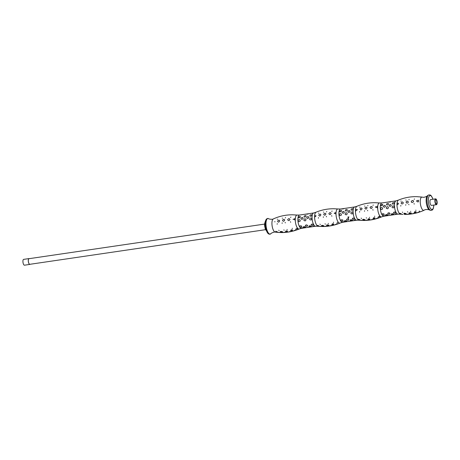 <?xml version="1.0" encoding="UTF-8"?>
<svg xmlns="http://www.w3.org/2000/svg" width="460" height="460" viewBox="0 0 460 460"><rect width="100%" height="100%" fill="white"/><g stroke="black" fill="none" stroke-linecap="round" stroke-linejoin="round"><path stroke-width="0.69" d="M29.279 258.652A2.944 1.069 81.6 0 0 28.986 258.589L23.633 259.377A2.944 1.069 81.6 0 0 23 262.441A2.944 1.069 81.6 0 0 24.483 265.196L29.842 264.408A2.944 1.069 81.6 0 0 30.107 264.264M436.557 203.786A2.168 0.788 81.6 0 0 436.741 201.33A2.168 0.788 81.6 0 0 435.706 199.634A2.168 0.788 81.6 0 0 435.24 201.888A2.168 0.788 81.6 0 0 436.333 203.924A2.168 0.788 81.6 0 0 436.557 203.786M436.747 204.499A2.944 1.069 81.6 0 0 437 201.175A2.944 1.069 81.6 0 0 435.591 198.864A2.944 1.069 81.6 0 0 434.959 201.934A2.944 1.069 81.6 0 0 436.448 204.689A2.944 1.069 81.6 0 0 436.747 204.499M435.591 198.864L430.646 199.594A2.944 1.069 81.6 0 0 430.019 202.659A2.944 1.069 81.6 0 0 431.503 205.413L436.448 204.689M28.986 258.589A2.944 1.069 81.6 0 0 28.353 261.654A2.944 1.069 81.6 0 0 29.842 264.408M264.684 224.072L29.003 258.692A2.841 1.035 81.6 0 0 28.393 261.648A2.841 1.035 81.6 0 0 29.825 264.31L265.506 229.689M340.089 223.065A7.159 2.605 -98.4 0 1 336.22 216.436A7.159 2.605 -98.4 0 1 338.019 208.972L340.59 209.018A6.704 2.438 81.6 0 0 340.538 209.024A6.704 2.438 81.6 0 0 339.848 209.449A6.704 2.438 81.6 0 0 339.279 217.034A6.704 2.438 81.6 0 0 342.487 222.289A6.704 2.438 81.6 0 0 342.539 222.283L340.089 223.065M345.322 210.047C346.748 209.162 347.386 209.288 347.242 210.427C345.862 211.404 345.218 211.278 345.322 210.047M351.382 210.203C350.704 209.306 351.158 208.788 352.745 208.65C353.395 209.484 352.941 210.001 351.382 210.203M349.048 210.53C350.405 210.921 350.382 211.565 348.973 212.457C347.541 211.991 347.565 211.347 349.048 210.53M340.935 211.738C343.511 208.501 336.559 212.238 340.935 211.738M343.281 211.376C341.803 212.186 341.774 212.83 343.2 213.308C344.615 212.422 344.638 211.778 343.281 211.376M340.86 213.63C341.809 214.808 341.498 215.475 339.923 215.625C338.94 214.44 339.25 213.773 340.86 213.63M351.308 212.094C350.537 213.526 350.951 214.084 352.544 213.773C353.286 212.33 352.872 211.772 351.308 212.094M345.149 214.377C346.512 215.182 347.173 214.785 347.133 213.175C345.822 212.382 345.161 212.779 345.149 214.377M348.358 221.386L350.393 221.047L348.358 221.386M354.079 220.248L356.143 220.202L354.079 220.248M343.631 221.783L344.609 221.898L342.338 222.042L343.631 221.783M345.149 220.576L345.04 220.599C342.395 221.582 348.289 221.795 346.351 220.719L345.149 220.576M342.821 220.932C343.195 219.972 342.608 219.615 341.061 219.874C340.67 220.903 341.257 221.254 342.821 220.932M350.917 219.73L352.118 219.874C354.062 220.944 348.168 220.742 350.813 219.748L350.917 219.73M353.268 219.397C351.923 218.69 352.061 218.23 353.683 218.017C355.016 218.793 354.878 219.253 353.268 219.397M346.506 219.443C347.415 218.558 348.209 218.655 348.893 219.736C348.007 220.53 347.208 220.432 346.506 219.443M348.853 216.769L348.323 218.678L347.95 216.901M352.762 207.31L354.528 206.988M343.499 208.863L341.228 209.007M356.661 220.208A6.704 2.438 -98.4 0 1 356.621 220.213A6.704 2.438 -98.4 0 1 353.274 213.929A6.704 2.438 -98.4 0 1 354.671 206.948A6.704 2.438 -98.4 0 1 354.712 206.942M358.662 219.932A2.225 0.811 81.6 0 0 357.972 219.207A7.153 2.605 -98.4 0 0 358.662 219.932L358.053 219.73A7.049 2.564 81.6 0 0 358.938 220.19A7.049 2.564 81.6 0 0 358.967 220.196L356.621 220.213M355.793 211.077A2.225 0.811 81.6 0 0 355.862 209.467A7.153 2.605 -98.4 0 0 355.793 211.077L355.425 210.697L357.316 209.846L357.265 209.507L355.453 210.013L355.862 209.467M367.885 219.403C369.581 219.817 370.202 219.644 369.742 218.88L368.397 218.776L367.885 219.403M372.985 218.5C374.883 218.759 375.417 218.488 374.595 217.695L373.652 217.73L372.985 218.5M371.427 219.684L373.635 219.248L371.427 219.684M376.498 218.465L378.626 217.764L376.498 218.465M374.653 216.137L374.693 216.568L374.653 216.137M369.46 217.298L369.512 217.678L369.46 217.298M366.562 218.109L366.24 217.77L366.562 218.109M361.52 218.506L361.157 218.12L361.52 218.506M363.383 220.455L361.094 220.248L363.383 220.455M368.541 220.185L366.252 220.185L368.541 220.185M364.987 219.679C365.7 220.599 361.238 219.84 363.222 219.253L364.987 219.679M362.072 208.794L362.003 208.414C361.422 207.788 360.784 207.926 360.094 208.817C360.41 210.392 361.065 210.387 362.072 208.794M364.763 206.27L364.717 205.913L364.763 206.27M359.823 207.333L359.766 206.96L359.823 207.333M359.559 212.152L359.657 211.554L359.559 212.152M364.504 211.289L364.584 210.743L364.504 211.289M367.54 210.312L367.724 210.812L367.54 210.312M372.83 209.622L373.054 210.168L372.83 209.622M373.261 204.976L372.997 205.396L373.261 204.976M367.937 205.436L367.718 205.838L367.937 205.436M370.07 207.621L370.191 207.213C370.938 206.39 371.634 206.333 372.278 207.023C371.835 208.713 371.099 208.909 370.07 207.621M364.906 208.299L365.027 207.88C365.746 207.034 366.407 206.937 367.022 207.586C366.626 209.306 365.924 209.541 364.906 208.299M375.182 202.705L379.626 202.963A7.049 2.564 -98.4 0 0 379.598 202.963A7.049 2.564 -98.4 0 0 377.695 206.747L375.515 206.822L375.412 207.19L377.671 207.425L377.217 207.931A7.153 2.605 -98.4 0 1 377.28 206.316L377.695 206.747M355.425 210.697A7.049 2.564 81.6 0 0 357.765 219.42L357.972 219.207M357.765 219.42L358.162 219.161L359.967 219.725L358.053 219.73M354.671 206.948L356.92 206.293A7.049 2.564 81.6 0 0 356.897 206.304A7.049 2.564 81.6 0 0 355.453 210.013M380.086 216.781A7.153 2.605 -98.4 0 1 379.397 216.062L380.006 216.154L378.062 217.068L380.299 216.459L380.086 216.781M380.006 216.154A7.049 2.564 -98.4 0 1 377.671 207.425M363.141 220.461C369.581 220.547 375.757 219.345 381.668 216.855A7.049 2.564 -98.4 0 1 381.639 216.861A7.049 2.564 -98.4 0 1 380.299 216.459M390.241 204.476C388.763 205.286 388.74 205.93 390.166 206.408C391.575 205.522 391.604 204.878 390.241 204.476M386.515 203.998C386.417 205.223 387.055 205.35 388.435 204.378C388.585 203.239 387.947 203.113 386.515 203.998M381.639 216.861L383.887 216.211A6.704 2.438 -98.4 0 1 383.853 216.217A6.704 2.438 -98.4 0 1 380.466 209.938A6.704 2.438 -98.4 0 1 381.903 202.946A6.704 2.438 -98.4 0 1 381.944 202.94L379.598 202.963M392.673 204.177C394.243 203.861 394.64 203.331 393.863 202.584C392.242 202.82 391.845 203.349 392.673 204.177M382.036 205.735C377.746 205.936 384.94 202.59 382.036 205.735M384.474 205.327C385.831 205.718 385.808 206.362 384.399 207.253C382.973 206.787 382.996 206.143 384.474 205.327M381.967 207.552C380.362 207.834 380.115 208.518 381.213 209.605C382.777 209.311 383.025 208.627 381.967 207.552M392.598 205.988C394.162 205.804 394.519 206.402 393.656 207.776C392.041 207.949 391.69 207.351 392.598 205.988M386.342 208.322C386.354 206.736 387.015 206.333 388.326 207.121C388.372 208.731 387.711 209.133 386.342 208.322M389.551 215.337L391.586 214.998L389.551 215.337M395.347 214.17L397.336 214.153L395.347 214.17M384.715 215.734L383.531 215.993L385.802 215.843L384.715 215.734M386.348 214.527L387.544 214.67C389.488 215.74 383.6 215.539 386.239 214.544L386.348 214.527M383.939 214.918C382.323 215.159 381.788 214.78 382.335 213.773C383.933 213.624 384.468 214.003 383.939 214.918M394.571 213.359C396.129 213.13 396.192 212.664 394.772 211.951C393.197 212.261 393.133 212.733 394.571 213.359M387.705 213.394C388.407 214.377 389.2 214.475 390.086 213.687C389.407 212.606 388.614 212.508 387.705 213.394M392.115 213.681L392.006 213.699C389.361 214.682 395.255 214.895 393.311 213.82L392.115 213.681M390.477 201.963L388.148 202.072M395.853 200.928L393.955 201.261M398.026 214.136A6.704 2.438 -98.4 0 1 397.975 214.141A6.704 2.438 -98.4 0 1 394.64 207.857A6.704 2.438 -98.4 0 1 396.025 200.876A6.704 2.438 -98.4 0 1 396.077 200.865M400.631 214.193A7.159 2.605 -98.4 0 1 400.545 214.187A7.159 2.605 -98.4 0 1 397.187 207.477A7.159 2.605 -98.4 0 1 398.475 200.094L396.025 200.876M398.515 203.797L398.101 203.101L397.055 203.412A2.225 0.811 -98.4 0 1 396.991 205.028L398.515 203.797M397.055 203.412A7.159 2.605 -98.4 0 1 398.498 200.083C404.294 197.702 410.331 196.558 416.622 196.65L422.125 197.081A6.704 2.438 -98.4 0 1 422.228 197.098C424.108 197.938 427.748 195.914 427.328 195.822A7.377 2.685 -98.4 0 0 426.362 203.193A7.377 2.685 -98.4 0 0 429.404 209.978C429.784 209.771 425.718 208.88 424.154 210.22A6.704 2.438 -98.4 0 1 424.062 210.272A6.704 2.438 -98.4 0 1 421.262 207.42A6.704 2.438 -98.4 0 1 420.296 200.255A6.704 2.438 -98.4 0 1 422.125 197.081M403.041 214.366L400.568 214.187A7.159 2.605 -98.4 0 1 399.861 213.883A2.225 0.811 -98.4 0 0 399.165 213.158A7.159 2.605 -98.4 0 1 396.991 205.028M399.165 213.158L401.16 213.676L399.861 213.883M408.296 201.923L407.531 201.106L406.985 201.187C404.541 202.302 407.957 204.349 408.296 201.923M403.27 202.745L402.638 201.974L401.913 202.13C399.763 203.481 403.029 205.056 403.27 202.745M405.961 200.221L405.91 199.858L405.961 200.221M401.022 201.279L400.959 200.905L401.022 201.279M400.758 206.097L400.855 205.505L400.758 206.097M405.697 205.235L405.783 204.694L405.697 205.235M408.733 204.263L408.923 204.763L408.733 204.263M414.029 203.567L414.253 204.113L414.029 203.567M414.454 198.927L414.195 199.347L414.454 198.927M409.13 199.387L408.911 199.784L409.13 199.387M411.263 201.566L412.074 200.589L412.867 200.52C415.041 201.233 411.459 203.82 411.263 201.566M416.789 200.652L418.473 200.267C418.79 202.124 418.169 202.417 416.61 201.135L416.789 200.652M419.255 211.019L419.606 211.169L419.255 211.019M414.178 212.451C416.076 212.704 416.616 212.439 415.794 211.646L414.845 211.68L414.178 212.451M412.626 213.636L414.834 213.198L412.626 213.636M417.697 212.416L419.819 211.715L417.697 212.416M415.851 210.088L415.892 210.519L415.851 210.088M410.659 211.243L410.711 211.623L410.659 211.243M407.755 212.06L407.433 211.721L407.755 212.06M402.713 212.457L402.356 212.071L402.713 212.457M409.733 214.136L407.451 214.136L409.733 214.136M406.186 213.624C406.899 214.55 402.431 213.785 404.415 213.204L406.186 213.624M411.274 213.032C411.947 214.049 407.347 213.509 409.59 212.727L411.274 213.032M328.883 225.13C329.555 226.153 324.955 225.613 327.198 224.831L328.883 225.13M323.794 225.728C324.507 226.653 320.039 225.889 322.023 225.302L323.794 225.728M327.342 226.234L325.059 226.239L327.342 226.234M322.184 226.504L319.895 226.297L322.184 226.504M320.321 224.555L319.964 224.169L320.321 224.555M325.364 224.164L325.042 223.819L325.364 224.164M328.267 223.347L328.319 223.727L328.267 223.347M333.46 222.191L333.5 222.623L333.46 222.191M335.305 224.52L337.427 223.819L335.305 224.52M330.228 225.739L332.436 225.296L330.228 225.739M331.786 224.555C333.684 224.808 334.224 224.537 333.402 223.75L332.453 223.784L331.786 224.555M328.871 213.67C329.699 212.336 330.464 212.267 331.154 213.452C330.36 214.837 329.601 214.912 328.871 213.67M326.738 211.491L326.519 211.887L326.738 211.491M332.062 211.025L331.804 211.45L332.062 211.025M331.637 215.671L331.855 216.217L331.637 215.671M326.341 216.361L326.531 216.867L326.341 216.361M323.305 217.338L323.391 216.798L323.305 217.338M318.366 218.201L318.464 217.609L318.366 218.201M318.625 213.382L318.567 213.009L318.625 213.382M323.57 212.319L323.518 211.962L323.57 212.319M320.873 214.843C320.263 213.722 319.568 213.865 318.791 215.268C319.47 216.441 320.16 216.298 320.873 214.843M325.904 214.026C325.249 212.871 324.518 212.974 323.714 214.348C324.415 215.556 325.145 215.452 325.904 214.026M333.989 208.754L337.997 208.972M338.198 222.111L336.864 223.117M336.024 213.98L334.219 213.239L336.087 212.365M316.123 215.895L314.663 215.516A2.225 0.811 -98.4 0 1 314.6 217.131L316.123 215.895M316.773 225.256L318.768 225.774L317.469 225.981A2.225 0.811 -98.4 0 0 316.773 225.256A7.159 2.605 -98.4 0 1 314.6 217.131M320.643 226.469L318.176 226.291A7.159 2.605 -98.4 0 1 317.469 225.981M314.663 215.516A7.159 2.605 -98.4 0 1 316.106 212.186C321.902 209.806 327.94 208.662 334.23 208.748M318.24 226.297A7.159 2.605 -98.4 0 1 318.153 226.285A7.159 2.605 -98.4 0 1 314.795 219.581A7.159 2.605 -98.4 0 1 316.083 212.192L313.634 212.98A6.704 2.438 -98.4 0 1 313.685 212.968M307.849 216.579C306.372 217.39 306.348 218.034 307.774 218.511C309.183 217.626 309.212 216.982 307.849 216.579M304.123 216.102C304.025 217.327 304.664 217.453 306.044 216.482C306.193 215.337 305.555 215.211 304.123 216.102M315.635 226.234A6.704 2.438 -98.4 0 1 315.583 226.239A6.704 2.438 -98.4 0 1 312.248 219.955A6.704 2.438 -98.4 0 1 313.634 212.98M310.276 216.275C311.851 215.964 312.248 215.429 311.466 214.682C309.85 214.918 309.453 215.452 310.276 216.275M299.644 217.839C295.354 218.034 302.548 214.693 299.644 217.839M302.082 217.425C303.439 217.821 303.416 218.465 302.007 219.357C300.581 218.891 300.604 218.247 302.082 217.425M299.569 219.65C297.971 219.932 297.723 220.616 298.822 221.708C300.386 221.415 300.633 220.731 299.569 219.65M310.207 218.092C311.771 217.908 312.127 218.5 311.265 219.88C309.649 220.052 309.298 219.454 310.207 218.092M303.951 220.426C303.962 218.833 304.623 218.437 305.934 219.224C305.98 220.834 305.319 221.231 303.951 220.426M307.159 227.441L309.195 227.096L307.159 227.441M312.955 226.274L314.945 226.251L312.955 226.274M302.323 227.838L301.139 228.091L303.41 227.947L302.323 227.838M303.957 226.63L305.152 226.768C307.096 227.844 301.208 227.637 303.847 226.648L303.957 226.63M301.547 227.021C299.931 227.263 299.397 226.878 299.943 225.877C301.541 225.722 302.076 226.107 301.547 227.021M312.179 225.457C313.737 225.233 313.8 224.762 312.38 224.049C310.805 224.365 310.741 224.831 312.179 225.457M305.313 225.498C306.015 226.481 306.808 226.579 307.694 225.791C307.016 224.71 306.222 224.612 305.313 225.498M309.724 225.779L309.615 225.802C306.969 226.786 312.863 226.998 310.92 225.923L309.724 225.779M308.085 214.067L305.756 214.176M313.461 213.032L311.564 213.365M297.695 228.884A7.153 2.605 -98.4 0 1 297.005 228.16L297.614 228.258L295.671 229.172L297.907 228.562L297.695 228.884M297.614 228.258A7.049 2.564 -98.4 0 1 295.28 219.529L294.825 220.029A7.153 2.605 -98.4 0 1 294.889 218.419L295.303 218.851A7.049 2.564 -98.4 0 1 297.206 215.067A7.049 2.564 -98.4 0 1 297.235 215.067L292.79 214.808M280.749 232.559L278.702 232.352L280.749 232.559C287.189 232.651 293.359 231.449 299.276 228.953A7.049 2.564 -98.4 0 1 299.247 228.965L301.495 228.309A6.704 2.438 -98.4 0 1 301.461 228.321A6.704 2.438 -98.4 0 1 298.068 222.036A6.704 2.438 -98.4 0 1 299.512 215.05A6.704 2.438 -98.4 0 1 299.552 215.044L297.206 215.067M285.493 231.506C287.189 231.92 287.81 231.742 287.345 230.977L286.005 230.88L285.493 231.506M290.593 230.604C292.491 230.857 293.026 230.592 292.203 229.799L291.26 229.833L290.593 230.604M289.035 231.788L291.243 231.351L289.035 231.788M294.107 230.569L296.234 229.868L294.107 230.569M292.261 228.24L292.301 228.672L292.261 228.24M287.069 229.396L287.12 229.776L287.069 229.396M284.171 230.213L283.849 229.873L284.171 230.213M279.128 230.609L278.766 230.224L279.128 230.609M286.149 232.288L283.86 232.288L286.149 232.288M282.595 231.777C283.308 232.702 278.846 231.938 280.83 231.357L282.595 231.777M277.644 232.024C276.127 232.173 275.505 231.92 275.77 231.265L277.644 232.024M274.925 221.95L274.827 221.501L274.925 221.95M279.68 220.898C279.07 219.776 278.375 219.914 277.598 221.317C278.271 222.49 278.967 222.347 279.68 220.898M282.371 218.373L282.319 218.011L282.371 218.373M277.432 219.431L277.374 219.058L277.432 219.431M277.167 224.25L277.265 223.658L277.167 224.25M282.112 223.387L282.193 222.847L282.112 223.387M285.148 222.416L285.332 222.916L285.148 222.416M290.438 221.72L290.662 222.266L290.438 221.72M290.869 217.08L290.605 217.499L290.869 217.08M285.545 217.54L285.327 217.936L285.545 217.54M287.678 219.719C288.506 218.391 289.265 218.316 289.961 219.5C289.167 220.892 288.403 220.961 287.678 219.719M282.515 220.397C283.32 219.029 284.056 218.92 284.711 220.075C283.952 221.501 283.222 221.611 282.515 220.397M295.28 219.529L293.02 219.288L295.303 218.851M299.247 228.965A7.049 2.564 -98.4 0 1 297.907 228.562M270.969 233.582A7.86 2.858 -98.4 0 1 270.877 233.686C270.336 233.519 274.591 231.535 275.287 232.133A6.704 2.438 -98.4 0 1 275.247 232.133A6.704 2.438 -98.4 0 1 272.119 225.848A6.704 2.438 -98.4 0 1 273.309 218.937A6.704 2.438 -98.4 0 1 273.349 218.92C272.849 219.696 268.209 219.023 268.68 218.707C267.933 218.224 267.122 218.442 266.236 219.345A7.803 2.841 -98.4 0 0 265.489 226.826A7.803 2.841 -98.4 0 0 268.358 233.772L265.27 228.988C264.902 226.009 263.471 224.963 266.236 219.345M433.009 199.243L431.359 195.908L430.18 194.959L428.547 194.977A7.866 2.864 81.6 0 0 428.065 195.373A7.866 2.864 81.6 0 0 427.305 203.82A7.866 2.864 81.6 0 0 430.819 210.439L432.388 209.984L433.239 208.754L433.866 205.068M432.94 199.255A7.009 2.553 81.6 0 0 429.335 196.012A7.009 2.553 81.6 0 0 429.858 207.374A7.009 2.553 81.6 0 0 433.797 205.074M268.358 233.772C269.462 234.387 270.302 234.358 270.877 233.686A7.86 2.858 -98.4 0 1 266.19 226.722A7.86 2.858 -98.4 0 1 268.68 218.707M354.695 206.942L340.538 209.024M356.644 220.213L342.487 222.289M356.897 206.304C362.808 203.809 368.983 202.607 375.423 202.699M358.938 220.19L361.842 220.42M396.048 200.87L381.903 202.946M400.545 214.187L397.975 214.141L383.853 216.217M424.062 210.272C417.812 213.124 411.24 214.498 404.334 214.406M428.547 194.977L427.328 195.822M429.404 209.978L430.819 210.439M340.066 223.071C334.27 225.452 328.233 226.602 321.942 226.51M315.583 226.239L318.153 226.285M313.657 212.974L299.512 215.05M315.606 226.239L301.461 228.321M275.247 232.133L279.45 232.518M273.309 218.937C279.553 216.085 286.131 214.711 293.031 214.803"/></g></svg>
